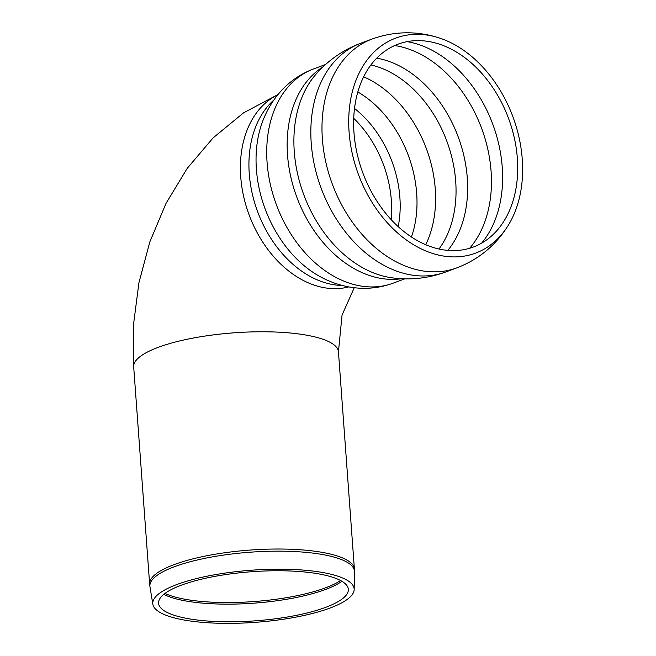 <?xml version="1.0" encoding="UTF-8"?>
<svg xmlns="http://www.w3.org/2000/svg" width="656" height="656" viewBox="0 0 656 656"><rect width="100%" height="100%" fill="white"/><g stroke="black" fill="none" stroke-linecap="round" stroke-linejoin="round"><path stroke-width="0.98" d="M277.767 94.833A102.648 73.8 69.7 0 0 249.018 214.627A102.648 73.8 69.7 0 0 348.779 286.902A102.648 73.8 69.7 0 1 325.499 287.918A102.648 73.8 69.7 0 1 244.352 199.457A102.648 73.8 69.7 0 1 277.767 94.833M391.173 219.621A96.842 69.626 69.7 0 0 353.732 118.351A96.842 69.626 69.7 0 1 391.173 219.621M353.994 132.856A108.183 77.777 -110.3 0 1 443.891 45.797A108.183 77.777 -110.3 0 1 506.85 216.062A108.183 77.777 -110.3 0 1 418.29 241.113A108.183 77.777 -110.3 0 1 353.994 132.856M349.09 132.094A114.685 82.451 69.7 0 0 414.674 245.393A114.685 82.451 69.7 0 0 508.359 225.164A114.685 82.451 69.7 0 0 513.008 117.03A114.685 82.451 69.7 0 0 439.151 37.917A114.685 82.451 69.7 0 0 349.09 132.094M315.479 573.352A95.12 24.616 -4.2 0 1 348.352 589.892A95.12 24.616 -4.2 0 1 255.266 620.83A95.12 24.616 -4.2 0 1 158.662 603.815A95.12 24.616 -4.2 0 1 212.15 576.886A95.12 24.616 -4.2 0 1 315.479 573.352M319.283 571.942A100.958 26.133 175.8 0 0 209.617 575.697A100.958 26.133 175.8 0 0 152.856 604.283A100.958 26.133 175.8 0 0 255.381 622.339A100.958 26.133 175.8 0 0 354.166 589.498A100.958 26.133 175.8 0 0 319.283 571.942M398.2 226.623A96.842 69.626 69.7 0 0 354.511 108.453M411.443 236.996A102.361 73.595 69.7 0 0 357.823 91.971M425.719 244.713A108.461 77.982 69.7 0 0 363.645 76.826M438.987 249.009A108.461 77.982 69.7 0 0 446.941 141.442A108.461 77.982 69.7 0 0 370.927 64.928M447.802 250.371A111.003 79.811 69.7 0 0 458.331 137.235A111.003 79.811 69.7 0 0 376.733 58.154M469.647 248.263A116.21 83.55 69.7 0 0 481.807 128.855A116.21 83.55 69.7 0 0 395.125 45.617A116.21 83.55 69.7 0 0 394.699 45.551M481.668 243.114A116.21 83.55 69.7 0 0 492.869 124.468A116.21 83.55 69.7 0 0 407.171 41.64M273.831 100.048A102.648 73.8 69.7 0 0 249.264 173.783A102.648 73.8 69.7 0 0 342.399 285.491M262.523 121.68L262.457 121.852A107.297 77.146 69.7 0 0 256.398 169.297A107.297 77.146 69.7 0 0 319.579 276.332L319.734 276.422M262.457 121.852C266.024 112.242 270.928 103.484 277.168 95.579C286.951 83.296 299.144 74.39 313.74 68.864A114.275 82.156 69.7 0 0 267.09 162.573A114.275 82.156 69.7 0 0 392.993 283.22C378.307 288.525 363.244 289.69 347.811 286.713C337.938 284.77 328.525 281.309 319.579 276.332M323.105 66.764A114.275 82.156 69.7 0 0 287.525 155.021A114.275 82.156 69.7 0 0 401.472 278.718M445.662 272.01A122.016 87.724 69.7 0 1 311.231 143.18A122.016 87.724 69.7 0 1 361.038 43.116A122.016 87.724 69.7 0 1 361.177 43.066C343.457 49.667 328.361 60.073 315.905 74.3A116.481 83.747 69.7 0 0 294.273 151.643A116.481 83.747 69.7 0 0 391.099 277.685C409.811 280.383 428.048 278.472 445.801 271.961A122.016 87.724 69.7 0 1 445.662 272.01L456.814 267.886C478.79 259.44 495.977 245.196 508.367 225.147M361.038 43.116L372.19 38.991A122.016 87.724 69.7 0 0 322.383 139.056A122.016 87.724 69.7 0 0 456.814 267.886M340.579 580.527A96.842 25.067 -4.2 0 1 253.856 601.56A96.842 25.067 -4.2 0 1 164.984 593.426M163.795 594.352A96.768 25.043 175.8 0 0 253.97 603.167A96.768 25.043 175.8 0 0 341.899 581.273M319.029 553.951A102.557 26.543 -4.2 0 1 354.47 571.786L354.396 569.039A102.648 26.568 175.8 0 0 318.939 551.819A102.648 26.568 175.8 0 0 174.521 564.463A102.648 26.568 175.8 0 0 149.642 584.078L149.97 586.8A102.557 26.543 -4.2 0 1 174.75 566.587A102.557 26.543 -4.2 0 1 319.029 553.951M278.013 94.538L243.556 112.848L213.126 137.858L187.198 168.379L166.034 203.368L149.863 241.818L138.941 282.662L133.488 324.728L133.685 366.827A102.648 26.568 -4.2 0 1 192.569 338.176A102.648 26.568 -4.2 0 1 302.982 334.568A102.648 26.568 -4.2 0 1 338.439 351.796L354.396 569.039M392.993 283.22L404.826 278.849M313.74 68.864L325.573 64.485M372.19 38.991C394.371 31.111 416.683 30.75 439.143 37.909M133.685 366.827L149.642 584.078M354.166 589.498L354.47 571.786M152.856 604.283L149.97 586.8M354.248 287.722L342.055 315.077L338.439 351.796"/></g></svg>
